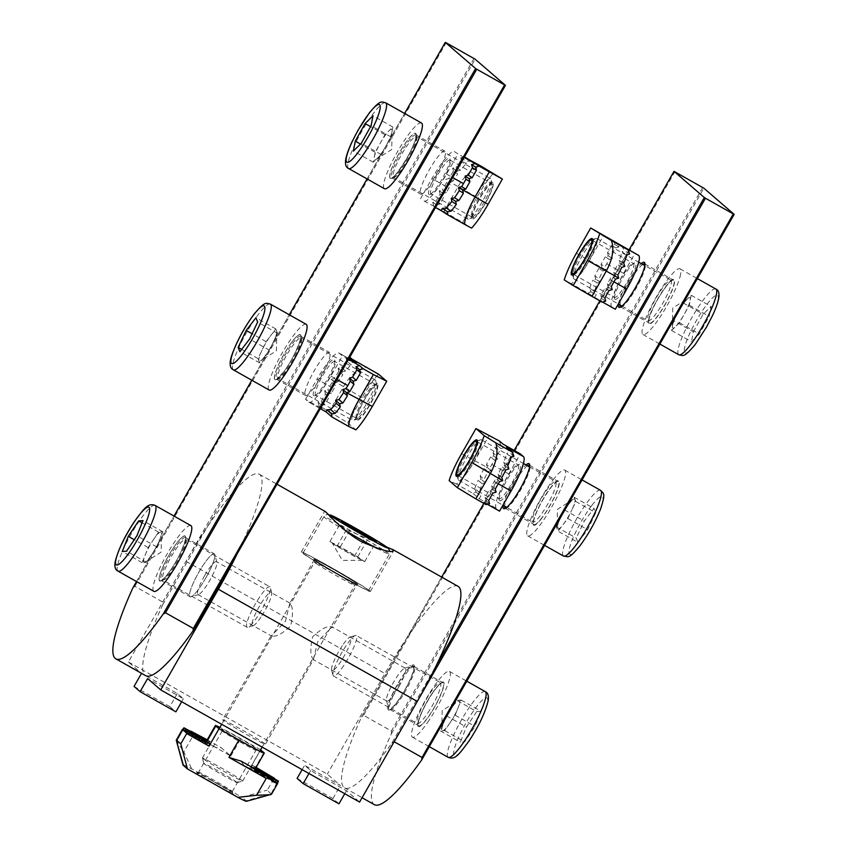 <?xml version="1.0" encoding="UTF-8"?>
<svg xmlns="http://www.w3.org/2000/svg" width="847" height="847" viewBox="0 0 847 847"><rect width="100%" height="100%" fill="white"/><g stroke="black" fill="none" stroke-linecap="round" stroke-linejoin="round"><path stroke-width="0.64" stroke-dasharray="4.24 3.18" d="M324.803 511.186L329.928 517.094L345.608 529.248L386.624 546.961M369.853 590.952A39.756 1.419 29.8 0 0 333.379 568.718A39.756 1.419 29.8 0 0 301.31 551.979A39.756 1.419 29.8 0 0 301.744 552.53A39.756 1.419 29.8 0 0 338.228 574.753A39.756 1.419 29.8 0 0 370.298 591.492A39.756 1.419 29.8 0 0 369.853 590.952M205.641 578.257A24.669 4.447 119.4 0 1 191.009 596.807A24.669 4.447 119.4 0 1 198.78 572.328A24.669 4.447 119.4 0 1 214.831 554.573A24.669 4.447 119.4 0 1 205.641 578.257M204.561 575.833A18.856 3.399 -60.6 0 0 197.912 594.52A18.856 3.399 -60.6 0 0 198.621 594.552A18.856 3.399 -60.6 0 0 209.812 580.364A18.856 3.399 -60.6 0 0 216.832 562.249A18.856 3.399 -60.6 0 0 216.451 561.667A18.856 3.399 -60.6 0 0 204.561 575.833M397.645 684.492A24.669 4.447 -60.6 0 0 388.455 708.177A24.669 4.447 -60.6 0 0 404.517 690.421A24.669 4.447 -60.6 0 0 412.277 665.943A24.669 4.447 -60.6 0 0 397.645 684.492M398.736 686.928A18.856 3.399 119.4 0 1 386.846 701.083A18.856 3.399 119.4 0 1 386.454 700.501A18.856 3.399 119.4 0 1 393.484 682.386A18.856 3.399 119.4 0 1 404.675 668.198A18.856 3.399 119.4 0 1 405.374 668.23A18.856 3.399 119.4 0 1 398.736 686.928M197.912 594.52L271.262 635.896L285.407 621.433L289.886 603.106C293.03 606.674 293.284 614.297 290.659 625.965C281.945 634.117 275.444 637.399 271.146 635.811L222.602 719.77A24.669 0.879 -150.2 0 1 242.496 730.156A24.669 0.879 -150.2 0 1 265.132 743.952A24.669 0.879 -150.2 0 1 265.407 744.291A24.669 0.879 -150.2 0 1 245.503 733.904A24.669 0.879 -150.2 0 1 222.867 720.109A24.669 0.879 -150.2 0 1 222.602 719.77M313.411 659.654L317.89 641.327L332.14 626.939C327.863 625.351 321.362 628.633 312.638 636.785C310.002 648.463 310.267 656.076 313.411 659.654L265.407 744.291M357.201 583.996A24.669 0.879 -150.2 0 1 337.307 573.61A24.669 0.879 -150.2 0 1 314.671 559.825A24.669 0.879 -150.2 0 1 314.396 559.486A24.669 0.879 -150.2 0 1 334.3 569.862A24.669 0.879 -150.2 0 1 356.926 583.657A24.669 0.879 -150.2 0 1 357.201 583.996L332.151 627.743L332.035 626.865L405.374 668.23M314.396 559.486L289.886 603.106M237.287 553.61A116.071 20.942 -60.6 0 0 259.235 474.193A116.071 20.942 -60.6 0 0 186.054 561.339L128.405 661.994L141.534 673.333L177.33 693.524L183.397 698.754L147.6 678.563M128.405 661.994L327.281 774.158L340.409 785.497L304.613 765.307L310.669 770.537L346.465 790.727L359.594 802.067M458.1 586.368A116.071 20.942 -60.6 0 0 384.919 673.503L327.281 774.158M344.761 793.703L346.465 790.727M297.117 778.393L332.913 798.583L338.969 803.814M332.913 798.583L340.409 785.497M302.125 769.648L304.613 765.307M308.964 773.512L310.669 770.537M134.038 686.419L169.834 706.61L177.33 693.524M181.692 701.729L183.397 698.754M169.834 706.61L175.901 711.84M390.139 178.251A25.823 4.659 119.4 0 1 399.361 152.746A25.823 4.659 119.4 0 1 415.782 133.455A25.823 4.659 119.4 0 1 416.173 134.154A25.823 4.659 119.4 0 1 407.015 158.145A25.823 4.659 119.4 0 1 391.229 178.378A25.823 4.659 119.4 0 1 390.139 178.251M416.205 135.022A24.669 4.447 -60.6 0 0 416.068 134.927A24.669 4.447 -60.6 0 0 400.303 153.836A24.669 4.447 -60.6 0 0 391.706 177.796A24.669 4.447 -60.6 0 0 391.843 177.891A24.669 4.447 -60.6 0 0 392.754 177.934A24.669 4.447 -60.6 0 0 407.831 158.601A24.669 4.447 -60.6 0 0 416.576 135.7A24.669 4.447 -60.6 0 0 416.205 135.022M274.841 379.551A25.823 4.659 119.4 0 1 284.073 354.057A25.823 4.659 119.4 0 1 300.494 334.766A25.823 4.659 119.4 0 1 300.886 335.465A25.823 4.659 119.4 0 1 291.728 359.446A25.823 4.659 119.4 0 1 275.942 379.689A25.823 4.659 119.4 0 1 274.841 379.551M300.918 336.333A24.669 4.447 -60.6 0 0 300.78 336.238A24.669 4.447 -60.6 0 0 285.005 355.147A24.669 4.447 -60.6 0 0 276.418 379.107A24.669 4.447 -60.6 0 0 276.546 379.202A24.669 4.447 -60.6 0 0 277.467 379.244A24.669 4.447 -60.6 0 0 292.543 359.911A24.669 4.447 -60.6 0 0 301.288 337A24.669 4.447 -60.6 0 0 300.918 336.333M159.554 580.862A25.823 4.659 119.4 0 1 168.786 555.367A25.823 4.659 119.4 0 1 185.207 536.077A25.823 4.659 119.4 0 1 185.599 536.776A25.823 4.659 119.4 0 1 176.441 560.756A25.823 4.659 119.4 0 1 160.655 581A25.823 4.659 119.4 0 1 159.554 580.862M185.62 537.644A24.669 4.447 -60.6 0 0 185.493 537.549A24.669 4.447 -60.6 0 0 169.718 556.447A24.669 4.447 -60.6 0 0 161.121 580.417A24.669 4.447 -60.6 0 0 161.258 580.513A24.669 4.447 -60.6 0 0 162.179 580.544A24.669 4.447 -60.6 0 0 177.256 561.212A24.669 4.447 -60.6 0 0 186.001 538.311A24.669 4.447 -60.6 0 0 185.62 537.644M214.46 553.906A24.669 4.447 -60.6 0 0 214.323 553.811A24.669 4.447 -60.6 0 0 198.558 572.72A24.669 4.447 -60.6 0 0 189.961 596.68A24.669 4.447 -60.6 0 0 190.099 596.775A24.669 4.447 -60.6 0 0 205.863 577.866A24.669 4.447 -60.6 0 0 214.46 553.906M329.748 352.596A24.669 4.447 -60.6 0 0 329.621 352.5A24.669 4.447 -60.6 0 0 313.845 371.41A24.669 4.447 -60.6 0 0 305.248 395.369A24.669 4.447 -60.6 0 0 305.386 395.464A24.669 4.447 -60.6 0 0 321.161 376.566A24.669 4.447 -60.6 0 0 329.748 352.596M445.046 151.285A24.669 4.447 -60.6 0 0 444.908 151.19A24.669 4.447 -60.6 0 0 429.133 170.099A24.669 4.447 -60.6 0 0 420.546 194.069A24.669 4.447 -60.6 0 0 420.673 194.154A24.669 4.447 -60.6 0 0 436.449 175.255A24.669 4.447 -60.6 0 0 445.046 151.285M132.884 587.892L134.864 586.315L162.709 602.026L162.719 604.716A122.54 22.117 -60.6 0 0 145.663 675.652M313.591 395.75A20.889 3.769 119.4 0 1 321.055 375.115A20.889 3.769 119.4 0 1 334.343 359.509A20.889 3.769 119.4 0 1 334.66 360.081A20.889 3.769 119.4 0 1 327.249 379.477A20.889 3.769 119.4 0 1 314.481 395.856A20.889 3.769 119.4 0 1 313.591 395.75M334.861 361.468A19.439 3.504 -60.6 0 0 334.756 361.394A19.439 3.504 -60.6 0 0 322.326 376.301A19.439 3.504 -60.6 0 0 315.55 395.189A19.439 3.504 -60.6 0 0 315.656 395.263A19.439 3.504 -60.6 0 0 316.376 395.295A19.439 3.504 -60.6 0 0 328.265 380.059A19.439 3.504 -60.6 0 0 335.158 361.997A19.439 3.504 -60.6 0 0 334.861 361.468M377.593 383.913A20.889 3.769 -60.6 0 0 376.703 383.797A20.889 3.769 -60.6 0 0 363.935 400.176A20.889 3.769 -60.6 0 0 356.523 419.572A20.889 3.769 -60.6 0 0 356.841 420.144A20.889 3.769 -60.6 0 0 370.128 404.538A20.889 3.769 -60.6 0 0 377.593 383.913M356.322 418.185A19.439 3.504 119.4 0 1 356.026 417.656A19.439 3.504 119.4 0 1 362.918 399.604A19.439 3.504 119.4 0 1 374.808 384.358A19.439 3.504 119.4 0 1 375.528 384.39A19.439 3.504 119.4 0 1 375.634 384.464A19.439 3.504 119.4 0 1 368.858 403.352A19.439 3.504 119.4 0 1 356.428 418.259A19.439 3.504 119.4 0 1 356.322 418.185M332.045 382.548L327.789 389.969L331.421 393.114L333.951 388.709A34.822 6.278 119.4 0 1 335.698 385.713L332.045 382.548L331.209 379.414L334.353 378.535L338.112 381.775A34.822 6.278 119.4 0 1 342.823 374.755L338.853 371.325A32.885 5.929 -60.6 0 0 334.353 378.535M325.989 411.843L308.742 402.092L305.513 399.308L322.665 408.974L319.033 405.84L329.218 411.589L343.638 386.423C350.446 375.094 358.217 368.614 366.931 366.995M319.033 405.84L318.091 402.314L321.235 401.425L324.867 404.559L329.123 397.137L325.481 394.003L321.235 401.425M325.481 394.003L324.645 390.859L327.789 389.969M329.218 411.589L347.715 422.791L362.124 397.635A36.559 6.596 119.4 0 1 378.535 374.183M347.715 422.791L355.899 429.863M308.742 402.092A34.822 6.278 -60.6 0 0 308.933 402.23A34.822 6.278 -60.6 0 0 330.891 376.089L342.41 355.952L339.181 353.167A34.822 6.278 -60.6 0 0 339.001 353.03A34.822 6.278 -60.6 0 0 317.043 379.17L333.951 388.709M348.519 359.393L342.41 355.952M305.513 399.308L317.043 379.17M331.421 393.114L328.287 394.003L329.123 397.137M324.867 404.559L321.722 405.448L322.665 408.974M356.333 362.834L350.965 362.251L351.156 364.824L346.614 360.907L346.169 358.112L350.277 357.603M338.853 371.325L338.144 368.297L341.447 367.545L345.555 371.092A34.822 6.278 119.4 0 1 351.156 364.824M345.555 371.092L342.188 371.78L342.823 374.755M338.112 381.775L334.904 382.611L335.698 385.713M346.614 360.907A32.885 5.929 -60.6 0 0 341.447 367.545M338.144 368.297L342.188 371.78M346.169 358.112L350.965 362.251M362.124 397.635L331.209 379.414L334.904 382.611M324.645 390.859L328.287 394.003M318.091 402.314L321.722 405.448M260.94 617.092A19.206 3.462 119.4 0 1 253.147 625.7A19.206 3.462 119.4 0 1 253.613 618.077A19.206 3.462 119.4 0 1 262.803 600.798A19.206 3.462 119.4 0 1 271.696 592.815A19.206 3.462 119.4 0 1 260.94 617.092M259.574 597.167A23.218 4.193 -60.6 0 0 247.038 627.225A23.218 4.193 -60.6 0 0 247.896 627.256A23.218 4.193 -60.6 0 0 257.308 616.849A23.218 4.193 -60.6 0 0 270.32 587.511A23.218 4.193 -60.6 0 0 269.844 586.791A23.218 4.193 -60.6 0 0 259.574 597.167M153.349 539.846A17.469 3.155 119.4 0 1 160.686 531.958A17.469 3.155 119.4 0 1 161.502 533.314A17.469 3.155 119.4 0 1 159.839 539.37A17.469 3.155 119.4 0 1 151.645 554.658A17.469 3.155 119.4 0 1 145.229 562.164A17.469 3.155 119.4 0 1 144.297 562.546L146.467 562.387L156.822 546.929L162.846 531.8L158.527 532.117L148.161 547.564L142.137 562.704L144.297 562.546A17.469 3.155 119.4 0 1 145.155 555.134A17.469 3.155 119.4 0 1 153.349 539.846M190.914 525.616A37.723 6.808 -60.6 0 0 174.217 542.472A37.723 6.808 -60.6 0 0 153.847 591.322M162.846 531.8L142.963 520.587M156.822 546.929L136.939 535.717M146.467 562.387L126.574 551.164M142.137 562.704L122.254 551.482M148.161 547.564L134.25 539.719M158.527 532.117L142.063 522.832M242.729 741.845A20.889 0.752 -150.2 0 1 221.692 728.971A20.889 0.752 -150.2 0 1 236.916 736.816A20.889 0.752 -150.2 0 1 257.922 749.722A20.889 0.752 -150.2 0 1 242.729 741.845M236.398 738.245A19.439 0.699 29.8 0 0 222.232 730.929A19.439 0.699 29.8 0 0 222.232 730.95A19.439 0.699 29.8 0 0 241.808 742.925A19.439 0.699 29.8 0 0 255.953 750.262A19.439 0.699 29.8 0 0 255.974 750.251A19.439 0.699 29.8 0 0 236.398 738.245M211.835 780.606A20.889 0.752 29.8 0 0 196.642 772.718A20.889 0.752 29.8 0 0 217.658 785.624A20.889 0.752 29.8 0 0 232.872 793.47A20.889 0.752 29.8 0 0 211.835 780.606M218.177 784.195A19.439 0.699 -150.2 0 1 198.6 772.189A19.439 0.699 -150.2 0 1 198.621 772.178A19.439 0.699 -150.2 0 1 212.756 779.515A19.439 0.699 -150.2 0 1 232.343 791.49A19.439 0.699 -150.2 0 1 232.332 791.511A19.439 0.699 -150.2 0 1 218.177 784.195M271.453 794.285L267.165 790.156L274.735 777.895M274.566 778.351L273.899 780.182L251.527 767.562L273.899 780.182M275.095 781.209L276.567 779.484M276.408 779.939L275.741 781.77L254.068 769.764A34.822 1.249 -150.2 0 1 254.407 770.092L275.741 781.77M276.927 782.797L271.199 793.65L246.064 800.775L242.03 797.292L267.165 790.156M183.016 765A36.559 1.302 -150.2 0 1 191.655 768.875L242.03 797.292M246.424 801.315A36.559 1.302 29.8 0 0 246.064 800.775M253.369 769.15L254.195 766.863L252.724 768.589M251.527 767.562L252.353 765.275L250.701 767.223L260.643 749.86M260.569 749.817L240.749 738.648A34.822 1.249 29.8 0 0 219.913 727.382M184.307 731.109L205.969 743.115A34.822 1.249 -150.2 0 1 205.641 742.777L184.508 730.866M206.679 743.73L208.15 741.993M207.991 742.448L207.324 744.28L186.351 732.454M186.139 732.697L207.324 744.28M208.521 745.318L209.992 743.581M250.701 767.223L273.073 779.843M193.518 734.974L230.808 756.011L221.131 747.657L216.334 747.71L188.426 731.977L191.644 731.035L193.518 734.974L183.863 751.829L191.655 768.875M209.251 744.079L209.315 741.548L207.293 743.168L182.867 729.383L184.477 727.531L183.968 729.818L209.251 744.079A34.822 1.249 -150.2 0 1 216.334 747.71M182.539 729.563L205.662 742.607A34.822 1.249 -150.2 0 1 207.293 743.168M205.662 742.607L206.732 740.638L205.641 742.777M277.287 783.2L254.375 770.272A34.822 1.249 -150.2 0 1 252.745 769.711L277.181 783.496M254.375 770.272L255.614 768.208L254.407 770.092M241.215 761.188L243.714 765.159L271.622 780.902M271.516 780.489L250.797 768.801A34.822 1.249 -150.2 0 1 243.714 765.159M250.797 768.801L253.031 767.308L252.745 769.711M176.737 740.363C175.414 739.251 177.796 743.073 183.863 751.829M188.426 731.977A32.885 1.175 29.8 0 0 183.968 729.818M252.353 765.275L256.101 767.382M254.195 766.863L255.858 767.795M206.964 740.225L209.315 741.548M207.208 739.802L221.131 747.657M235.784 781.463A19.206 0.688 -150.2 0 1 237.149 782.607A19.206 0.688 -150.2 0 1 223.47 775.513A19.206 0.688 -150.2 0 1 205.239 764.629A19.206 0.688 -150.2 0 1 203.841 763.528A19.206 0.688 -150.2 0 1 216.97 770.251A19.206 0.688 -150.2 0 1 235.784 781.463M204.042 759.399A23.218 0.826 29.8 0 0 226.075 772.559A23.218 0.826 29.8 0 0 242.613 781.125A23.218 0.826 29.8 0 0 242.644 781.103A23.218 0.826 29.8 0 0 240.961 779.738A23.218 0.826 29.8 0 0 218.579 766.387A23.218 0.826 29.8 0 0 202.359 758.033A23.218 0.826 29.8 0 0 202.359 758.065A23.218 0.826 29.8 0 0 204.042 759.399M333.443 543.954A17.469 0.625 -150.2 0 1 332.183 542.98A17.469 0.625 -150.2 0 1 335.116 544.197A17.469 0.625 -150.2 0 1 349.006 551.852A17.469 0.625 -150.2 0 1 361.214 559.264A17.469 0.625 -150.2 0 1 362.442 560.301A17.469 0.625 -150.2 0 1 359.541 559.02L364.729 561.646L357.709 556.871L329.928 541.572L336.947 546.347L359.541 559.02A17.469 0.625 -150.2 0 1 345.65 551.365A17.469 0.625 -150.2 0 1 333.443 543.954M305.809 555.219A37.723 1.345 29.8 0 0 342.177 576.913A37.723 1.345 29.8 0 0 368.53 590.486A37.723 1.345 29.8 0 0 365.788 588.263A37.723 1.345 29.8 0 0 329.419 566.569A37.723 1.345 29.8 0 0 303.067 552.996A37.723 1.345 29.8 0 0 305.809 555.219M340.303 546.834L351.219 527.787M357.709 556.871L368.699 537.686M364.729 561.646L376.259 541.519M354.353 556.384L365.883 536.257M336.947 546.347L348.477 526.209M329.928 541.572L341.457 521.434M370.7 390.308A19.206 3.462 119.4 0 1 377.053 385.893A19.206 3.462 119.4 0 1 363.734 413.738A19.206 3.462 119.4 0 1 358.493 418.789A19.206 3.462 119.4 0 1 359.763 409.217A19.206 3.462 119.4 0 1 370.7 390.308M359.573 414.247A23.218 4.193 -60.6 0 0 375.666 380.589A23.218 4.193 -60.6 0 0 375.189 379.869A23.218 4.193 -60.6 0 0 368 385.936A23.218 4.193 -60.6 0 0 355.528 407.047A23.218 4.193 -60.6 0 0 352.384 420.313A23.218 4.193 -60.6 0 0 353.241 420.345A23.218 4.193 -60.6 0 0 359.573 414.247M264.613 356.598A17.469 3.155 119.4 0 1 260.516 360.864A17.469 3.155 119.4 0 1 258.896 360.769A17.469 3.155 119.4 0 1 262.062 350.118A17.469 3.155 119.4 0 1 270.955 335.285A17.469 3.155 119.4 0 1 276.673 331.113L275.826 328.954L266.085 341.627L258.049 358.609L259.743 362.929L269.484 350.256L277.52 333.273L276.673 331.113A17.469 3.155 119.4 0 1 276.789 332.013A17.469 3.155 119.4 0 1 273.507 341.765A17.469 3.155 119.4 0 1 264.613 356.598M306.201 324.306A37.723 6.808 -60.6 0 0 294.512 334.152A37.723 6.808 -60.6 0 0 274.259 368.466A37.723 6.808 -60.6 0 0 269.134 390.012M258.049 358.609L241.66 349.366M266.085 341.627L252.11 333.739M275.826 328.954L255.932 317.741M277.52 333.273L257.636 322.051M269.484 350.256L249.6 339.044M259.743 362.929L239.86 351.717M428.963 194.503A20.889 3.769 119.4 0 1 436.067 174.291A20.889 3.769 119.4 0 1 449.545 158.145A20.889 3.769 119.4 0 1 449.948 158.77A20.889 3.769 119.4 0 1 442.536 178.177A20.889 3.769 119.4 0 1 429.768 194.545A20.889 3.769 119.4 0 1 428.963 194.503M450.075 160.104A19.439 3.504 -60.6 0 0 450.053 160.094A19.439 3.504 -60.6 0 0 437.486 175.213A19.439 3.504 -60.6 0 0 430.922 193.942A19.439 3.504 -60.6 0 0 430.943 193.952A19.439 3.504 -60.6 0 0 431.674 193.984A19.439 3.504 -60.6 0 0 443.553 178.749A19.439 3.504 -60.6 0 0 450.445 160.697A19.439 3.504 -60.6 0 0 450.075 160.104L490.815 183.079A19.439 3.504 119.4 0 1 490.847 183.1A19.439 3.504 119.4 0 1 484.272 201.819A19.439 3.504 119.4 0 1 471.715 216.948A19.439 3.504 119.4 0 1 471.684 216.938A19.439 3.504 119.4 0 1 471.313 216.345A19.439 3.504 119.4 0 1 478.206 198.293A19.439 3.504 119.4 0 1 490.095 183.058A19.439 3.504 119.4 0 1 490.815 183.079M492.806 182.539A20.889 3.769 -60.6 0 0 492.001 182.486A20.889 3.769 -60.6 0 0 479.222 198.865A20.889 3.769 -60.6 0 0 471.821 218.272A20.889 3.769 -60.6 0 0 472.213 218.897A20.889 3.769 -60.6 0 0 485.691 202.751A20.889 3.769 -60.6 0 0 492.806 182.539M446.613 182.518L442.399 189.972L446.38 192.502L448.878 188.087A34.822 6.278 119.4 0 1 450.625 185.07L446.613 182.518L445.766 179.373L448.921 178.484L453.029 181.11A34.822 6.278 119.4 0 1 457.751 173.984L453.399 171.21A32.885 5.929 -60.6 0 0 448.921 178.484M424.072 201.004A34.822 6.278 -60.6 0 0 424.125 201.035L443.902 211.634L458.195 186.393C464.971 175.001 472.774 168.362 481.615 166.478M433.706 205.885L432.753 202.348L435.887 201.459L439.868 203.989L444.093 196.546L440.112 194.005L435.887 201.459M440.112 194.005L439.265 190.861L442.399 189.972M443.902 211.634L462.642 222.412L476.935 197.16A36.559 6.596 119.4 0 1 493.42 173.307M462.642 222.412L471.599 228.129M424.125 201.035A34.822 6.278 -60.6 0 0 446.538 174.09L457.973 153.889L454.437 151.634A34.822 6.278 -60.6 0 0 454.384 151.602A34.822 6.278 -60.6 0 0 431.97 178.548L448.878 188.087M464.198 157.404L457.973 153.889M420.536 198.749L431.97 178.548M446.38 192.502L443.246 193.402L444.093 196.546M439.868 203.989L436.734 204.889L437.687 208.426M471.588 161.311L466.051 161.036L466.189 163.725L461.223 160.559L460.81 157.69L464.961 157.087M453.399 171.21L452.7 168.161L456.004 167.367L460.503 170.236A34.822 6.278 119.4 0 1 466.189 163.725M460.503 170.236L457.115 170.978L457.751 173.984M453.029 181.11L449.821 181.967L450.625 185.07M461.223 160.559A32.885 5.929 -60.6 0 0 456.004 167.367M452.7 168.161L457.115 170.978M460.81 157.69L466.051 161.036M476.935 197.16L449.821 181.967M439.265 190.861L443.246 193.402M432.753 202.348L436.734 204.889M492.245 186.785A19.206 3.462 119.4 0 1 484.039 204.974A19.206 3.462 119.4 0 1 473.791 217.478A19.206 3.462 119.4 0 1 472.764 214.651A19.206 3.462 119.4 0 1 482.801 193.55A19.206 3.462 119.4 0 1 492.34 184.582A19.206 3.462 119.4 0 1 492.245 186.785M467.3 215.625A23.218 4.193 -60.6 0 0 467.671 219.002A23.218 4.193 -60.6 0 0 468.539 219.034A23.218 4.193 -60.6 0 0 480.927 203.915A23.218 4.193 -60.6 0 0 490.847 181.946A23.218 4.193 -60.6 0 0 490.953 179.289A23.218 4.193 -60.6 0 0 490.477 178.558A23.218 4.193 -60.6 0 0 478.322 191.856A23.218 4.193 -60.6 0 0 467.3 215.625M374.215 157.309A17.469 3.155 119.4 0 1 380.07 143.556A17.469 3.155 119.4 0 1 388.921 130.883A17.469 3.155 119.4 0 1 392.087 130.703A17.469 3.155 119.4 0 1 391.928 131.963A17.469 3.155 119.4 0 1 386.084 145.716L390.986 136.907L392.881 127.018L384.972 134.747L375.157 152.365L373.262 162.253L381.182 154.525L386.084 145.716A17.469 3.155 119.4 0 1 377.222 158.389A17.469 3.155 119.4 0 1 375.814 159.554A17.469 3.155 119.4 0 1 374.215 157.309M421.488 122.995A37.723 6.808 -60.6 0 0 401.732 144.593A37.723 6.808 -60.6 0 0 383.829 183.217A37.723 6.808 -60.6 0 0 384.432 188.712M384.972 134.747L370.573 126.627M392.881 127.018L372.998 115.806M390.986 136.907L371.102 125.695M381.182 154.525L361.288 143.302M373.262 162.253L353.379 151.031M375.157 152.365L360.494 144.085M474.299 445.893A23.218 4.193 119.4 0 1 480.63 439.794A23.218 4.193 119.4 0 1 481.488 439.826A23.218 4.193 119.4 0 1 478.343 453.092A23.218 4.193 119.4 0 1 465.871 474.204A23.218 4.193 119.4 0 1 458.682 480.27A23.218 4.193 119.4 0 1 458.206 479.54A23.218 4.193 119.4 0 1 474.299 445.893M569.258 503.542A17.469 3.155 -60.6 0 0 560.375 518.375A17.469 3.155 -60.6 0 0 557.082 528.126A17.469 3.155 -60.6 0 0 557.199 529.026A17.469 3.155 -60.6 0 0 562.916 524.844A17.469 3.155 -60.6 0 0 571.81 510.021L567.786 518.512L558.046 531.185L556.352 526.866L564.388 509.873L574.128 497.21L575.822 501.519L571.81 510.021A17.469 3.155 -60.6 0 0 574.975 499.37A17.469 3.155 -60.6 0 0 573.355 499.275A17.469 3.155 -60.6 0 0 569.258 503.542M553.049 479.974A37.723 6.808 119.4 0 1 564.737 470.117A37.723 6.808 119.4 0 1 559.613 491.673A37.723 6.808 119.4 0 1 539.359 525.987A37.723 6.808 119.4 0 1 527.67 535.833A37.723 6.808 119.4 0 1 532.795 514.277A37.723 6.808 119.4 0 1 553.049 479.974M577.94 542.398L576.235 538.078L584.282 521.096L594.012 508.422L595.716 512.742L587.67 529.724L577.94 542.398L558.046 531.185M556.352 526.866L576.235 538.078M567.786 518.512L587.67 529.724M575.822 501.519L595.716 512.742M574.128 497.21L594.012 508.422M564.388 509.873L584.282 521.096M342.357 645.668A19.206 3.462 -60.6 0 0 331.59 669.945A19.206 3.462 -60.6 0 0 340.483 661.952A19.206 3.462 -60.6 0 0 349.673 644.673A19.206 3.462 -60.6 0 0 350.139 637.05A19.206 3.462 -60.6 0 0 342.357 645.668M343.723 665.594A23.218 4.193 119.4 0 1 333.453 675.97A23.218 4.193 119.4 0 1 332.977 675.25A23.218 4.193 119.4 0 1 345.989 645.901A23.218 4.193 119.4 0 1 355.391 635.494A23.218 4.193 119.4 0 1 356.259 635.525A23.218 4.193 119.4 0 1 343.723 665.594M449.948 722.914A17.469 3.155 -60.6 0 0 458.142 707.616A17.469 3.155 -60.6 0 0 458.989 700.215A17.469 3.155 -60.6 0 0 458.058 700.585A17.469 3.155 -60.6 0 0 451.652 708.092A17.469 3.155 -60.6 0 0 443.457 723.391L446.475 715.821L456.829 700.374L461.16 700.056L455.125 715.186L444.77 730.633L440.44 730.95L443.457 723.391A17.469 3.155 -60.6 0 0 441.785 729.436A17.469 3.155 -60.6 0 0 442.6 730.792A17.469 3.155 -60.6 0 0 449.948 722.914M429.069 720.278A37.723 6.808 119.4 0 1 412.383 737.144A37.723 6.808 119.4 0 1 432.753 688.293A37.723 6.808 119.4 0 1 449.439 671.427A37.723 6.808 119.4 0 1 429.069 720.278M476.713 711.586L481.043 711.268L475.008 726.398L464.654 741.856L460.323 742.173L466.358 727.033L476.713 711.586L456.829 700.374M461.16 700.056L481.043 711.268M446.475 715.821L466.358 727.033M440.44 730.95L460.323 742.173M444.77 730.633L464.654 741.856M455.125 715.186L475.008 726.398M499.529 500.63A20.889 3.769 -60.6 0 0 512.816 485.024A20.889 3.769 -60.6 0 0 520.28 464.389A20.889 3.769 -60.6 0 0 519.391 464.283A20.889 3.769 -60.6 0 0 506.622 480.651A20.889 3.769 -60.6 0 0 499.211 500.058A20.889 3.769 -60.6 0 0 499.529 500.63M518.322 464.95A19.439 3.504 119.4 0 1 511.546 483.838A19.439 3.504 119.4 0 1 499.116 498.735A19.439 3.504 119.4 0 1 499.01 498.661A19.439 3.504 119.4 0 1 498.714 498.131A19.439 3.504 119.4 0 1 505.606 480.08A19.439 3.504 119.4 0 1 517.496 464.844A19.439 3.504 119.4 0 1 518.216 464.876A19.439 3.504 119.4 0 1 518.322 464.95M458.238 475.675A19.439 3.504 -60.6 0 0 458.343 475.749A19.439 3.504 -60.6 0 0 459.063 475.77A19.439 3.504 -60.6 0 0 470.953 460.535A19.439 3.504 -60.6 0 0 477.846 442.483A19.439 3.504 -60.6 0 0 477.549 441.954A19.439 3.504 -60.6 0 0 477.443 441.88A19.439 3.504 -60.6 0 0 465.014 456.777A19.439 3.504 -60.6 0 0 458.238 475.675M499.486 441.043L500.429 444.569L497.295 445.458L500.926 448.603L496.67 456.025L493.039 452.88L497.295 445.458M493.039 452.88L493.875 456.014L490.731 456.904L494.373 460.048L491.842 464.452A34.822 6.278 -60.6 0 0 490.138 467.491L486.485 464.336L490.731 456.904M486.485 464.336L487.321 467.47L484.188 468.37L487.946 471.61A34.822 6.278 -60.6 0 0 484.156 479.434L480.185 476.003A32.885 5.929 119.4 0 1 484.188 468.37M473.092 493.462L479.148 498.692L480.842 496.098L479.36 492.403L474.828 488.497L476.056 491.959L473.092 493.462L456.438 484.071C462.091 479.868 468.243 471.991 474.892 460.45L489.301 435.294M487.3 504.261L482.388 501.488L486.019 504.621M456.438 484.071L449.143 480.598M479.148 498.692L496.3 508.369L499.539 511.154M496.3 508.369A34.822 6.278 119.4 0 1 508.751 473.981L520.28 453.854M494.373 460.048L497.507 459.159L496.67 456.025M500.926 448.603L504.071 447.703L503.129 444.177M495.273 489.037L491.641 485.903L494.161 481.498A34.822 6.278 -60.6 0 0 495.866 478.449L499.529 481.615M491.641 485.903L492.478 489.037L489.333 489.926L492.965 493.06M488.719 500.482L485.087 497.348L489.333 489.926M485.087 497.348L485.913 500.482L482.388 501.488M506.358 446.972L509.142 452.086L506.644 453.537L511.175 457.454M507.851 465.67L503.743 462.123A34.822 6.278 -60.6 0 0 506.644 453.537M503.743 462.123L504.801 465.458L501.858 466.517L505.828 469.947M501.816 477.581L498.068 474.331A34.822 6.278 -60.6 0 0 501.858 466.517M498.068 474.331L498.968 477.528L495.866 478.449M487.946 471.61L491.016 470.667L490.138 467.491M480.185 476.003L481.149 479.243L478.163 480.27L482.271 483.828A34.822 6.278 -60.6 0 0 479.36 492.403M482.271 483.828L485.183 482.737L484.156 479.434M474.828 488.497A32.885 5.929 119.4 0 1 478.163 480.27M504.071 447.703L500.429 444.569M497.507 459.159L493.875 456.014M508.835 468.942L504.801 465.458M513.928 456.226L509.142 452.086M502.673 480.725L498.968 477.528M496.109 492.171L492.478 489.037M489.555 503.626L485.913 500.482M476.056 491.959L480.842 496.098M491.016 470.667L487.321 467.47L461.562 453.717M485.183 482.737L481.149 479.243M597.146 241.903A23.218 4.193 119.4 0 1 586.135 265.662A23.218 4.193 119.4 0 1 573.97 278.959A23.218 4.193 119.4 0 1 573.493 278.24A23.218 4.193 119.4 0 1 573.599 275.582A23.218 4.193 119.4 0 1 583.519 253.602A23.218 4.193 119.4 0 1 595.917 238.483A23.218 4.193 119.4 0 1 596.786 238.515A23.218 4.193 119.4 0 1 597.146 241.903M690.241 300.219A17.469 3.155 -60.6 0 0 688.643 297.964A17.469 3.155 -60.6 0 0 687.235 299.139A17.469 3.155 -60.6 0 0 678.373 311.802A17.469 3.155 -60.6 0 0 672.518 325.555A17.469 3.155 -60.6 0 0 672.37 326.826A17.469 3.155 -60.6 0 0 675.525 326.635L671.576 330.499L673.471 320.611L683.275 303.004L691.184 295.275L689.289 305.164L679.485 322.771L675.525 326.635A17.469 3.155 -60.6 0 0 684.387 313.962A17.469 3.155 -60.6 0 0 690.241 300.219M680.628 274.312A37.723 6.808 119.4 0 1 662.725 312.924A37.723 6.808 119.4 0 1 642.958 334.523A37.723 6.808 119.4 0 1 642.365 329.028A37.723 6.808 119.4 0 1 660.268 290.415A37.723 6.808 119.4 0 1 680.025 268.817A37.723 6.808 119.4 0 1 680.628 274.312M693.354 331.833L703.158 314.216L711.078 306.487L709.183 316.376L699.368 333.993L691.459 341.722L693.354 331.833L673.471 320.611M683.275 303.004L703.158 314.216M671.576 330.499L691.459 341.722M679.485 322.771L699.368 333.993M689.289 305.164L709.183 316.376M691.184 295.275L711.078 306.487M614.901 299.372A20.889 3.769 -60.6 0 0 628.379 283.226A20.889 3.769 -60.6 0 0 635.494 263.025A20.889 3.769 -60.6 0 0 634.689 262.972A20.889 3.769 -60.6 0 0 621.91 279.351A20.889 3.769 -60.6 0 0 614.509 298.747A20.889 3.769 -60.6 0 0 614.901 299.372M633.535 263.586A19.439 3.504 119.4 0 1 626.96 282.305A19.439 3.504 119.4 0 1 614.403 297.435A19.439 3.504 119.4 0 1 614.371 297.413A19.439 3.504 119.4 0 1 614.001 296.831A19.439 3.504 119.4 0 1 620.904 278.779A19.439 3.504 119.4 0 1 632.783 263.533A19.439 3.504 119.4 0 1 633.503 263.565A19.439 3.504 119.4 0 1 633.535 263.586M573.61 274.417A19.439 3.504 -60.6 0 0 573.631 274.439A19.439 3.504 -60.6 0 0 574.361 274.47A19.439 3.504 -60.6 0 0 586.24 259.224A19.439 3.504 -60.6 0 0 593.133 241.173A19.439 3.504 -60.6 0 0 592.762 240.59A19.439 3.504 -60.6 0 0 592.741 240.569A19.439 3.504 -60.6 0 0 580.174 255.699A19.439 3.504 -60.6 0 0 573.61 274.417L614.403 297.435M613.948 240.919L614.89 244.455L611.767 245.355L615.737 247.885L611.523 255.339L607.543 252.798L611.767 245.355M607.543 252.798L608.39 255.942L605.256 256.842L609.237 259.373L606.738 263.798A34.822 6.278 -60.6 0 0 605.044 266.847L601.042 264.285L605.256 256.842M601.042 264.285L601.878 267.43L598.765 268.34L602.873 270.955A34.822 6.278 -60.6 0 0 599.157 278.727L594.816 275.953A32.885 5.929 119.4 0 1 598.765 268.34M587.998 293.104L594.626 297.339L596.14 295.042L594.583 291.453L589.628 288.287L590.899 291.696L587.998 293.104L571.344 283.713C576.839 279.743 582.874 271.982 589.459 260.421L603.752 235.17M602.492 302.03L598.173 299.594L602.143 302.125M571.344 283.713L564.261 279.891M594.626 297.339L615.324 309.261M611.788 307.006A34.822 6.278 119.4 0 1 623.636 273.327L635.081 253.137M609.237 259.373L612.37 258.483L611.523 255.339M615.737 247.885L618.871 246.996L617.929 243.46M611.333 286.487L607.352 283.957L609.851 279.531A34.822 6.278 -60.6 0 0 611.545 276.482L615.547 279.044M607.352 283.957L608.199 287.091L605.065 287.991L609.046 290.532M604.822 297.975L600.851 295.444L605.065 287.991M600.851 295.444L601.688 298.578L598.173 299.594M621.465 245.715L624.43 250.532L622.005 251.877L626.96 255.042M623.752 263.131L619.252 260.273A34.822 6.278 -60.6 0 0 622.005 251.877M619.252 260.273L620.353 263.565L617.431 264.603L621.772 267.377M617.823 274.989L613.715 272.374A34.822 6.278 -60.6 0 0 617.431 264.603M613.715 272.374L614.626 275.561L611.545 276.482M602.873 270.955L605.933 270.013L605.044 266.847M594.816 275.953L595.801 279.182L592.836 280.198L597.336 283.057A34.822 6.278 -60.6 0 0 594.583 291.453M597.336 283.057L600.216 281.998L599.157 278.727M589.628 288.287A32.885 5.929 119.4 0 1 592.836 280.198M618.871 246.996L614.89 244.455M612.37 258.483L608.39 255.942M624.768 266.392L620.353 263.565M629.67 253.878L624.43 250.532M618.681 278.144L614.626 275.561M612.18 289.632L608.199 287.091M605.669 301.119L601.688 298.578M590.899 291.696L596.14 295.042M605.933 270.013L576.373 253.253M600.216 281.998L595.801 279.182M618.479 304.062A25.823 4.659 119.4 0 1 627.606 282.559A25.823 4.659 119.4 0 1 641.285 263.618M642.746 264.444A24.669 4.447 -60.6 0 0 628.781 283.216A24.669 4.447 -60.6 0 0 619.94 304.888M503.192 505.373A25.823 4.659 119.4 0 1 512.308 483.859A25.823 4.659 119.4 0 1 525.998 464.929M527.459 465.755A24.669 4.447 -60.6 0 0 513.494 484.526A24.669 4.447 -60.6 0 0 504.653 506.188M388.254 709.86A25.823 4.659 119.4 0 1 397.487 684.355A25.823 4.659 119.4 0 1 413.908 665.064A25.823 4.659 119.4 0 1 414.299 665.774A25.823 4.659 119.4 0 1 405.141 689.754A25.823 4.659 119.4 0 1 389.355 709.987A25.823 4.659 119.4 0 1 388.254 709.86M414.321 666.631A24.669 4.447 -60.6 0 0 414.194 666.536A24.669 4.447 -60.6 0 0 398.418 685.445A24.669 4.447 -60.6 0 0 389.821 709.415A24.669 4.447 -60.6 0 0 389.959 709.5A24.669 4.447 -60.6 0 0 390.88 709.542A24.669 4.447 -60.6 0 0 405.957 690.21A24.669 4.447 -60.6 0 0 414.702 667.309A24.669 4.447 -60.6 0 0 414.321 666.631M443.161 682.894A24.669 4.447 -60.6 0 0 443.023 682.798A24.669 4.447 -60.6 0 0 427.259 701.708A24.669 4.447 -60.6 0 0 418.662 725.678A24.669 4.447 -60.6 0 0 418.799 725.773A24.669 4.447 -60.6 0 0 434.564 706.864A24.669 4.447 -60.6 0 0 443.161 682.894M558.448 481.594A24.669 4.447 -60.6 0 0 558.321 481.498A24.669 4.447 -60.6 0 0 542.546 500.397A24.669 4.447 -60.6 0 0 533.949 524.367A24.669 4.447 -60.6 0 0 534.086 524.462A24.669 4.447 -60.6 0 0 549.862 505.553A24.669 4.447 -60.6 0 0 558.448 481.594M673.746 280.283A24.669 4.447 -60.6 0 0 673.609 280.188A24.669 4.447 -60.6 0 0 657.833 299.097A24.669 4.447 -60.6 0 0 649.247 323.056A24.669 4.447 -60.6 0 0 649.374 323.152A24.669 4.447 -60.6 0 0 665.149 304.242A24.669 4.447 -60.6 0 0 673.746 280.283M702.692 187.483L391.409 731.014L363.564 715.313L361.584 716.89L441.636 577.082L361.584 716.89A122.54 22.117 -60.6 0 0 344.528 787.826A122.54 22.117 -60.6 0 0 391.886 743.052L436.29 665.52M391.409 731.014L391.42 733.714A122.54 22.117 -60.6 0 0 374.363 804.65M394.183 741.76L391.886 743.052M620.787 306.985A24.669 4.447 -60.6 0 0 621.454 306.921A24.669 4.447 -60.6 0 0 636.531 287.588A24.669 4.447 -60.6 0 0 645.276 264.688A24.669 4.447 -60.6 0 0 644.98 264.095M505.5 508.285A24.669 4.447 -60.6 0 0 506.167 508.232A24.669 4.447 -60.6 0 0 521.244 488.899A24.669 4.447 -60.6 0 0 529.989 465.998A24.669 4.447 -60.6 0 0 529.693 465.395M186.054 561.339L384.919 673.503M367.079 178.918L404.58 113.456L367.1 178.929M251.792 380.229L289.293 314.766L251.813 380.239M136.505 581.54L173.995 516.067L136.515 581.55M162.719 604.716L475.146 59.195M193.412 630.189L193.021 630.877M473.992 58.496L162.709 602.026M134.864 586.315L446.147 42.784M330.891 376.089L336.99 379.53M339.001 353.03L348.953 358.641L339.181 353.167M118.051 571.132A37.723 6.808 119.4 0 1 138.421 522.281A37.723 6.808 119.4 0 1 155.117 505.426M171.136 569.3A25.537 4.606 -60.6 0 0 185.493 538.914A25.537 4.606 -60.6 0 0 173.624 547.638A25.537 4.606 -60.6 0 0 159.268 578.025A25.537 4.606 -60.6 0 0 171.136 569.3M175.498 549.745A23.218 4.193 119.4 0 1 185.768 539.37A23.218 4.193 119.4 0 1 173.243 569.438A23.218 4.193 119.4 0 1 162.963 579.803A23.218 4.193 119.4 0 1 175.498 549.745M263.872 752.655L254.068 769.764M206.986 741.337L205.969 743.115M230.808 756.011L240.749 738.648M345.502 530.646A37.723 1.345 -150.2 0 1 326.561 518.978A37.723 1.345 -150.2 0 1 323.819 516.755A37.723 1.345 -150.2 0 1 350.171 530.328A37.723 1.345 -150.2 0 1 386.55 552.032A37.723 1.345 -150.2 0 1 389.281 554.245A37.723 1.345 -150.2 0 1 377.55 548.697M356.1 582.927A25.537 0.911 29.8 0 0 326.91 565.69A25.537 0.911 29.8 0 0 315.497 560.555A25.537 0.911 29.8 0 0 344.687 577.781A25.537 0.911 29.8 0 0 356.1 582.927M316.196 563.583A23.218 0.826 -150.2 0 1 314.502 562.217A23.218 0.826 -150.2 0 1 330.722 570.571A23.218 0.826 -150.2 0 1 353.104 583.922A23.218 0.826 -150.2 0 1 354.787 585.288A23.218 0.826 -150.2 0 1 338.578 576.934A23.218 0.826 -150.2 0 1 316.196 563.583M233.338 369.821A37.723 6.808 119.4 0 1 238.462 348.276A37.723 6.808 119.4 0 1 258.716 313.962A37.723 6.808 119.4 0 1 270.405 304.115M292.3 341.585A25.537 4.606 -60.6 0 0 275.339 373.199A25.537 4.606 -60.6 0 0 283.036 372.733A25.537 4.606 -60.6 0 0 299.997 341.119A25.537 4.606 -60.6 0 0 292.3 341.585M285.45 372.436A23.218 4.193 119.4 0 1 278.25 378.503A23.218 4.193 119.4 0 1 281.405 365.237A23.218 4.193 119.4 0 1 293.877 344.126A23.218 4.193 119.4 0 1 301.066 338.059A23.218 4.193 119.4 0 1 297.911 351.325A23.218 4.193 119.4 0 1 285.45 372.436M446.538 174.09L452.669 177.552M348.636 168.521A37.723 6.808 119.4 0 1 348.032 163.026A37.723 6.808 119.4 0 1 365.936 124.403A37.723 6.808 119.4 0 1 385.692 102.805M415.909 137.33A25.537 4.606 -60.6 0 0 405.364 143.334A25.537 4.606 -60.6 0 0 390.012 174.376A25.537 4.606 -60.6 0 0 400.557 168.373A25.537 4.606 -60.6 0 0 415.909 137.33M393.177 173.815A23.218 4.193 119.4 0 1 404.188 150.046A23.218 4.193 119.4 0 1 416.353 136.759A23.218 4.193 119.4 0 1 416.724 140.136A23.218 4.193 119.4 0 1 405.702 163.905A23.218 4.193 119.4 0 1 393.548 177.192A23.218 4.193 119.4 0 1 393.177 173.815M600.534 490.307A37.723 6.808 -60.6 0 0 588.845 500.164A37.723 6.808 -60.6 0 0 568.591 534.468A37.723 6.808 -60.6 0 0 563.467 556.024M591.979 505.236A33.075 5.971 119.4 0 1 601.942 504.632A33.075 5.971 119.4 0 1 579.973 545.584A33.075 5.971 119.4 0 1 570.01 546.188A33.075 5.971 119.4 0 1 591.979 505.236M541.572 518.555A25.537 4.606 119.4 0 1 533.875 519.02A25.537 4.606 119.4 0 1 550.836 487.406A25.537 4.606 119.4 0 1 558.533 486.94A25.537 4.606 119.4 0 1 541.572 518.555M548.422 487.703A23.218 4.193 -60.6 0 0 535.96 508.814A23.218 4.193 -60.6 0 0 532.805 522.07A23.218 4.193 -60.6 0 0 540.005 516.014A23.218 4.193 -60.6 0 0 552.466 494.902A23.218 4.193 -60.6 0 0 555.621 481.636A23.218 4.193 -60.6 0 0 548.422 487.703M485.236 691.618A37.723 6.808 -60.6 0 0 468.55 708.484A37.723 6.808 -60.6 0 0 448.179 757.334M469.079 740.744A33.075 5.971 119.4 0 1 453.696 752.051A33.075 5.971 119.4 0 1 472.298 712.687A33.075 5.971 119.4 0 1 487.671 701.38A33.075 5.971 119.4 0 1 469.079 740.744M432.161 693.46A25.537 4.606 119.4 0 1 444.019 684.725A25.537 4.606 119.4 0 1 429.673 715.112A25.537 4.606 119.4 0 1 417.804 723.846A25.537 4.606 119.4 0 1 432.161 693.46M427.788 713.005A23.218 4.193 -60.6 0 0 440.324 682.947A23.218 4.193 -60.6 0 0 430.054 693.322A23.218 4.193 -60.6 0 0 417.518 723.38A23.218 4.193 -60.6 0 0 427.788 713.005M508.751 473.981L491.842 464.452M498.269 483.806L494.161 481.498M715.821 289.007A37.723 6.808 -60.6 0 0 696.065 310.605A37.723 6.808 -60.6 0 0 678.161 349.218A37.723 6.808 -60.6 0 0 678.754 354.713M718.044 300.103A33.075 5.971 119.4 0 1 698.161 340.314A33.075 5.971 119.4 0 1 684.492 348.096A33.075 5.971 119.4 0 1 704.376 307.885A33.075 5.971 119.4 0 1 718.044 300.103M648.537 320.187A25.537 4.606 119.4 0 1 663.889 289.155A25.537 4.606 119.4 0 1 674.445 283.152A25.537 4.606 119.4 0 1 659.093 314.184A25.537 4.606 119.4 0 1 648.537 320.187M671.279 283.713A23.218 4.193 -60.6 0 0 670.909 280.325A23.218 4.193 -60.6 0 0 658.744 293.623A23.218 4.193 -60.6 0 0 647.733 317.381A23.218 4.193 -60.6 0 0 648.103 320.769A23.218 4.193 -60.6 0 0 660.258 307.472A23.218 4.193 -60.6 0 0 671.279 283.713M623.636 273.327L606.738 263.798M613.959 281.85L609.851 279.531M629.109 249.77L599.856 300.844L629.088 249.759M514.193 450.424L483.849 503.404L514.171 450.413M391.42 733.714L703.846 188.182M422.113 759.177L421.721 759.875M363.564 715.313L674.847 171.782M301.31 551.979L324.687 511.154M198.621 594.552L191.009 596.807M386.454 700.501L388.455 708.177M386.846 701.083L313.506 659.718M259.235 474.193L277.022 484.23M289.79 603.032L216.451 561.667M404.675 668.198L412.277 665.943M216.832 562.249L214.831 554.573M370.298 591.492L393.675 550.666M185.493 537.549L214.323 553.811M300.78 336.238L329.621 352.5M416.068 134.927L444.908 151.19M391.843 177.891L420.673 194.154M276.546 379.202L305.386 395.464M161.258 580.513L190.099 596.775M186.001 538.311L185.599 536.776M162.179 580.544L160.655 581M301.288 337L300.886 335.465M277.467 379.244L275.942 379.689M416.576 135.7L416.173 134.154M392.754 177.934L391.229 178.378M356.026 417.656L356.523 419.572M374.808 384.358L376.703 383.797M375.528 384.39L334.756 361.394M320.314 408.646L308.933 402.23M356.428 418.259L315.656 395.263M335.158 361.997L334.66 360.081M316.376 395.295L314.481 395.856M247.038 627.225L162.116 579.644C161.915 579.528 163.407 580.386 171.2 569.12C181.427 554.901 187.102 535.346 185.186 538.724L269.844 586.791M253.147 625.7L247.896 627.256M145.229 562.164L161.131 552.128L161.502 533.314M271.696 592.815L270.32 587.511M222.232 730.95L221.692 728.971M222.232 730.929L198.6 772.189L196.642 772.718M232.332 791.511L255.974 750.251M232.343 791.49L232.872 793.47M255.953 750.262L257.922 749.722M368.53 590.486L389.281 554.245L389.853 551.206M262.125 747.096L354.787 585.288L357.148 584.197C357.582 585.171 322.866 565.817 315.656 560.65L314.258 559.623L314.502 562.217L221.681 724.28M237.149 782.607L242.613 781.125M362.442 560.301L342.326 560.354L332.183 542.98M242.644 781.103L259.733 751.268M303.067 552.996L323.819 516.755L326.857 514.51L328.191 514.394M202.359 758.033L219.077 728.844M203.841 763.528L202.359 758.065M375.189 379.869L300.484 337.413C303.215 332.998 294.364 359.096 283.184 372.436L277.403 378.334L352.384 420.313M377.053 385.893L375.666 380.589M276.789 332.013L276.418 350.817L260.516 360.864M358.493 418.789L353.241 420.345M471.313 216.345L471.821 218.272M490.095 183.058L492.001 182.486M471.715 216.948L430.943 193.952M450.445 160.697L449.948 158.77M431.674 193.984L429.768 194.545M467.671 219.002L392.69 177.023C391.166 182.147 414.13 150.734 415.623 138.008L415.771 136.113L490.477 178.558M473.791 217.478L468.539 219.034M375.814 159.554L391.716 149.506L392.087 130.703M492.34 184.582L490.953 179.289M529.555 466.941L556.468 481.805L550.688 487.703C541.127 498.925 531.122 524.282 533.388 522.715L506.75 507.374M477.242 440.8L480.63 439.794M573.355 499.275L557.453 509.322L557.082 528.126M481.488 439.826L523.446 463.489M564.737 470.117L582.08 479.91M527.67 535.833L544.589 545.373M458.682 480.27L502.938 505.225M457.274 475.95L458.206 479.54M333.453 675.97L418.1 724.026C416.184 727.404 421.859 707.848 432.097 693.629C439.889 682.375 441.372 683.222 441.181 683.106L356.259 635.525M331.59 669.945L332.977 675.25M441.785 729.436L442.155 710.633L458.058 700.585M412.383 737.144L429.291 746.683M449.439 671.427L466.792 681.21M350.139 637.05L355.391 635.494M477.846 442.483L477.348 440.567M459.063 475.77L457.168 476.342M458.343 475.749L499.116 498.735M477.443 441.88L518.216 464.876M498.714 498.131L499.211 500.058M517.496 464.844L519.391 464.283M622.037 306.063L648.686 321.415L648.834 319.51C650.316 306.783 673.291 275.37 671.756 280.495L644.842 265.63M572.583 274.714L573.493 278.24M672.37 326.826L672.74 308.012L688.643 297.964M573.97 278.959L618.321 303.967M642.958 334.523L659.877 344.062M680.025 268.817L697.367 278.599M596.786 238.515L638.723 262.178M592.477 239.51L595.917 238.483M593.133 241.173L592.635 239.256M574.361 274.47L572.456 275.031M592.741 240.569L633.503 263.565M614.001 296.831L614.509 298.747M632.783 263.533L634.689 262.972M414.194 666.536L443.023 682.798M529.481 465.236L558.321 481.498M644.768 263.925L673.609 280.188M344.528 787.826L362.082 797.726M620.544 306.889L649.374 323.152M505.246 508.2L534.086 524.462M389.959 709.5L418.799 725.773M414.702 667.309L414.299 665.774M390.88 709.542L389.355 709.987M529.989 465.998L529.587 464.463M506.167 508.232L504.643 508.687M645.276 264.688L644.874 263.152M621.454 306.921L619.93 307.376"/><path stroke-width="1.27" d="M386.624 546.961L393.347 549.936C393.569 553.684 382.897 550.899 361.33 541.582C342.993 531.397 327.98 513.674 325.237 511.514L277.022 484.23M181.692 701.729L175.901 711.84L140.104 691.65L147.6 678.563L160.729 689.903L359.594 802.067L417.243 701.411A116.071 20.942 -60.6 0 0 458.1 586.368L392.532 549.385M393.347 549.936L393.675 550.666M160.729 689.903L218.367 589.247A116.071 20.942 -60.6 0 0 237.287 553.61M140.104 691.65L134.038 686.419L141.534 673.333M308.964 773.512L303.173 783.623L338.969 803.814L344.761 793.703M303.173 783.623L297.117 778.393L302.125 769.648M136.515 581.55L132.884 587.892A122.54 22.117 -60.6 0 0 115.827 658.828A122.54 22.117 -60.6 0 0 163.185 614.054L475.612 68.533L445.31 42.371L404.591 113.466L445.3 42.35L446.147 42.784L475.146 59.195L505.458 85.367L193.412 630.189M115.827 658.828L145.663 675.652A122.54 22.117 -60.6 0 0 193.021 630.877L193.232 630.549M193.021 630.877L193.328 628.463L504.611 84.933L505.458 85.367L193.285 630.443M475.612 68.533L476.766 69.232L165.483 612.762L193.328 628.463M165.483 612.762L163.185 614.054M132.884 587.892L136.505 581.54M476.766 69.232L504.611 84.933M325.894 411.769L326.804 409.832L330.584 409.503L335.126 413.421L331.59 413.971L331.96 416.999L348.615 426.39C348.964 420.112 352.426 411.208 358.98 399.678L373.4 374.522L363.204 368.773L359.668 369.768L360.504 372.902L356.873 369.768L352.617 377.19L356.259 380.335L360.504 372.902M356.259 380.335L353.114 381.224L353.951 384.358L350.309 381.214L347.789 385.618A34.822 6.278 119.4 0 1 346.042 388.614L349.695 391.78L353.951 384.358M349.695 391.78L346.55 392.669L347.376 395.793L343.617 392.553A34.822 6.278 119.4 0 1 338.906 399.572L342.887 403.003A32.885 5.929 -60.6 0 0 347.376 395.793M348.615 426.39L355.899 429.863A36.559 6.596 -60.6 0 0 372.309 406.422L386.719 381.256L373.4 374.522M349.493 357.688L378.535 374.183L386.719 381.256M331.96 416.999L325.989 411.843M350.309 381.214L349.472 378.08L352.617 377.19M356.873 369.768L356.036 366.635L359.573 365.629L348.519 359.393M359.573 365.629L363.204 368.773M350.277 357.603L356.333 362.834L348.953 358.641L356.333 362.834M343.617 392.553L342.855 389.472L346.042 388.614M342.887 403.003L339.615 403.786L340.293 406.782L336.185 403.236A34.822 6.278 119.4 0 1 330.584 409.503M336.185 403.236L335.581 400.303L338.906 399.572M335.126 413.421A32.885 5.929 -60.6 0 0 340.293 406.782M356.036 366.635L359.668 369.768M349.472 378.08L353.114 381.224M331.59 413.971L326.804 409.832M342.855 389.472L346.55 392.669L372.309 406.422M335.581 400.303L339.615 403.786M118.051 571.132L153.847 591.322A37.723 6.808 -60.6 0 0 170.543 574.467A37.723 6.808 -60.6 0 0 190.914 525.616L155.117 505.426A37.723 6.808 119.4 0 1 134.747 554.277A37.723 6.808 119.4 0 1 118.051 571.132C115.277 569.946 114.334 566.791 115.192 561.677C118.241 549.714 124.625 536.373 134.334 521.667C143.926 508.878 147.939 502.462 155.117 505.426M136.939 535.717L142.963 520.587L138.633 520.905L128.278 536.352L122.254 551.482L126.574 551.164L136.939 535.717M134.25 539.719L128.278 536.352M142.063 522.832L138.633 520.905M184.508 730.866L183.111 730.082L184.307 731.109L185.779 729.373L207.991 742.448M183.111 730.082L183.947 727.785L182.539 729.563A32.885 1.175 29.8 0 1 182.423 729.352L176.271 740.225L183.016 765A36.559 1.302 -150.2 0 0 183.428 765.444L176.261 740.109M238.886 740.013A34.822 1.249 29.8 0 0 264.253 753.131L255.381 768.631L278.409 781.061L277.509 783.316A32.885 1.175 29.8 0 1 277.615 783.528A32.885 1.175 29.8 0 1 277.181 783.496L277.88 781.315L276.08 783.062A32.885 1.175 29.8 0 1 271.622 780.902L270.701 777.821L266.233 778.404L228.944 757.377L238.886 740.013L219.002 728.791L209.061 746.154L186.689 733.544L180.782 743.857L176.737 740.363L183.947 727.785L206.499 741.061M186.689 733.544L187.621 730.961L186.139 732.697L184.953 731.67L185.779 729.373M180.782 743.857L187.462 768.938L183.428 765.444M256.101 767.382L274.566 778.351M255.858 767.795L276.408 779.939M187.462 768.938L237.838 797.345A36.559 1.302 29.8 0 0 246.424 801.315L271.453 794.285L277.615 783.528M266.233 778.404L256.577 795.259L237.838 797.345M264.253 753.131A34.822 1.249 29.8 0 0 263.872 752.655L260.569 749.817M219.913 727.382A34.822 1.249 29.8 0 0 215.382 725.53A34.822 1.249 29.8 0 0 215.773 726.006L206.986 741.337M219.002 728.791L215.773 726.006M187.621 730.961L209.992 743.581L209.061 746.154M228.944 757.377L241.215 761.188L270.701 777.821M252.607 767.615L277.88 781.315M256.577 795.259L270.553 794.772M190.956 731.194L207.208 739.802M184.138 727.901L206.964 740.225M186.351 732.454L184.953 731.67M276.08 783.062L271.516 780.489M369.239 536.744L341.457 521.434L365.883 536.257L376.259 541.519L369.239 536.744L368.699 537.686M351.219 527.787L351.833 526.707M280.823 380.165A37.723 6.808 -60.6 0 0 301.077 345.851A37.723 6.808 -60.6 0 0 306.201 324.306L270.405 304.115A37.723 6.808 119.4 0 1 265.28 325.661A37.723 6.808 119.4 0 1 245.027 359.975A37.723 6.808 119.4 0 1 233.338 369.821L269.134 390.012A37.723 6.808 -60.6 0 0 280.823 380.165M246.202 330.404L238.155 347.397L239.86 351.717L249.6 339.044L257.636 322.051L255.932 317.741L246.202 330.404L252.11 333.739M241.66 349.366L238.155 347.397M447.851 214.905L441.255 210.691L442.293 208.436L446.125 207.981L451.091 211.147L447.534 211.771L447.851 214.905L464.505 224.296C464.982 217.743 468.476 208.68 474.998 197.097L489.301 171.856L479.106 166.107L475.58 167.113L476.427 170.258L472.446 167.717L468.232 175.17L472.213 177.701L476.427 170.258M472.213 177.701L469.079 178.601L469.916 181.745L465.945 179.204L463.436 183.63A34.822 6.278 119.4 0 1 461.7 186.636L465.702 189.188L469.916 181.745M465.702 189.188L462.568 190.088L463.404 193.222L459.286 190.607A34.822 6.278 119.4 0 1 454.564 197.732L458.915 200.495A32.885 5.929 -60.6 0 0 463.404 193.222M464.505 224.296L471.599 228.129A36.559 6.596 -60.6 0 0 488.084 204.275L502.377 179.024L489.301 171.856M464.336 157.161L481.615 166.478L502.377 179.024M465.945 179.204L465.098 176.07L468.232 175.17M472.446 167.717L471.599 164.583L475.125 163.566L464.198 157.404M475.125 163.566L479.106 166.107M464.961 157.087L471.483 161.248M459.286 190.607L458.513 187.505L461.7 186.636M441.223 210.681L435.527 207.473L441.223 210.681M458.915 200.495L455.644 201.311L456.311 204.339L451.822 201.47A34.822 6.278 119.4 0 1 446.125 207.981M451.822 201.47L451.229 198.494L454.564 197.732M451.091 211.147A32.885 5.929 -60.6 0 0 456.311 204.339M471.599 164.583L475.58 167.113M465.098 176.07L469.079 178.601M447.534 211.771L442.293 208.436M458.513 187.505L488.084 204.275M451.229 198.494L455.644 201.311M348.636 168.521L384.432 188.712A37.723 6.808 -60.6 0 0 404.188 167.113A37.723 6.808 -60.6 0 0 422.092 128.49A37.723 6.808 -60.6 0 0 421.488 122.995L385.692 102.805A37.723 6.808 119.4 0 1 386.296 108.3A37.723 6.808 119.4 0 1 368.392 146.923A37.723 6.808 119.4 0 1 348.636 168.521C345.841 167.431 344.898 164.18 345.83 158.781C346.741 154.302 348.805 148.649 352.034 141.809L358.016 130.279L369.419 112.746C380.663 99.565 381.012 101.831 385.692 102.805M372.998 115.806L365.078 123.524L355.274 141.142L353.379 151.031L361.288 143.302L371.102 125.695L372.998 115.806M370.573 126.627L365.078 123.524M360.494 144.085L355.274 141.142M463.171 469.82A19.206 3.462 -60.6 0 0 474.119 450.922A19.206 3.462 -60.6 0 0 475.379 441.351A19.206 3.462 -60.6 0 0 470.138 446.401A19.206 3.462 -60.6 0 0 456.829 474.246A19.206 3.462 -60.6 0 0 463.171 469.82M477.03 439.995A20.889 3.769 119.4 0 1 477.348 440.567A20.889 3.769 119.4 0 1 469.937 459.963A20.889 3.769 119.4 0 1 457.168 476.342A20.889 3.769 119.4 0 1 456.279 476.226A20.889 3.769 119.4 0 1 463.743 455.601A20.889 3.769 119.4 0 1 477.03 439.995M495.77 442.812L512.414 452.203L513.928 456.226L511.175 457.454A32.885 5.929 119.4 0 1 507.851 465.67L508.835 468.942L505.828 469.947A32.885 5.929 119.4 0 1 501.816 477.581L502.673 480.725L499.529 481.615L495.273 489.037L496.109 492.171L492.965 493.06L488.719 500.482L489.555 503.626L486.019 504.621L475.823 498.872L490.244 473.717C496.586 462.06 498.428 451.758 495.77 442.812L484.166 435.623L475.972 428.55L499.486 441.043L503.129 444.177L520.28 453.854L523.51 456.649A34.822 6.278 119.4 0 1 511.069 491.027L498.269 483.806M475.823 498.872L457.338 487.671L471.747 462.504A36.559 6.596 -60.6 0 0 484.166 435.623M457.338 487.671L449.143 480.598A36.559 6.596 119.4 0 1 461.562 453.717L475.972 428.55M511.069 491.027L499.539 511.154L487.3 504.261M512.414 452.203L506.358 446.972L523.51 456.649M572.201 270.733A19.206 3.462 -60.6 0 0 572.117 272.935A19.206 3.462 -60.6 0 0 581.656 263.968A19.206 3.462 -60.6 0 0 591.682 242.867A19.206 3.462 -60.6 0 0 590.666 240.05A19.206 3.462 -60.6 0 0 580.407 252.554A19.206 3.462 -60.6 0 0 572.201 270.733M592.244 238.621A20.889 3.769 119.4 0 1 592.635 239.256A20.889 3.769 119.4 0 1 585.224 258.653A20.889 3.769 119.4 0 1 572.456 275.031A20.889 3.769 119.4 0 1 571.651 274.979A20.889 3.769 119.4 0 1 578.766 254.767A20.889 3.769 119.4 0 1 592.244 238.621M611.439 240.548L628.093 249.939L629.67 253.878L626.96 255.042A32.885 5.929 119.4 0 1 623.752 263.131L624.768 266.392L621.772 267.377A32.885 5.929 119.4 0 1 617.823 274.989L618.681 278.144L615.547 279.044L611.333 286.487L612.18 289.632L609.046 290.532L604.822 297.975L605.669 301.119L602.143 302.125L591.958 296.376L606.251 271.135C612.54 259.457 614.276 249.262 611.439 240.548L590.677 228.002L638.617 255.392A34.822 6.278 119.4 0 1 626.759 289.071L613.959 281.85M591.958 296.376L573.218 285.598L587.511 260.357A36.559 6.596 -60.6 0 0 599.634 233.719M573.218 285.598L564.261 279.891A36.559 6.596 119.4 0 1 576.373 253.253L590.677 228.002M626.759 289.071L615.324 309.261L602.492 302.03M628.093 249.939L621.465 245.715L638.617 255.392M641.285 263.618A25.823 4.659 119.4 0 1 644.482 262.454A25.823 4.659 119.4 0 1 644.874 263.152A25.823 4.659 119.4 0 1 635.716 287.133A25.823 4.659 119.4 0 1 619.93 307.376A25.823 4.659 119.4 0 1 618.839 307.239A25.823 4.659 119.4 0 1 618.479 304.062M644.98 264.095A24.669 4.447 -60.6 0 0 644.906 264.02A24.669 4.447 -60.6 0 0 644.768 263.925A24.669 4.447 -60.6 0 0 642.746 264.444M619.94 304.888A24.669 4.447 -60.6 0 0 620.406 306.794A24.669 4.447 -60.6 0 0 620.544 306.889A24.669 4.447 -60.6 0 0 620.787 306.985M525.998 464.929A25.823 4.659 119.4 0 1 529.195 463.754A25.823 4.659 119.4 0 1 529.587 464.463A25.823 4.659 119.4 0 1 520.429 488.444A25.823 4.659 119.4 0 1 504.643 508.687A25.823 4.659 119.4 0 1 503.542 508.549A25.823 4.659 119.4 0 1 503.192 505.373M529.693 465.395A24.669 4.447 -60.6 0 0 529.619 465.321A24.669 4.447 -60.6 0 0 529.481 465.236A24.669 4.447 -60.6 0 0 527.459 465.755M504.653 506.188A24.669 4.447 -60.6 0 0 505.119 508.105A24.669 4.447 -60.6 0 0 505.246 508.2A24.669 4.447 -60.6 0 0 505.5 508.285M436.29 665.52L704.312 197.52L674.011 171.359L629.109 249.77L674 171.348L703.846 188.182L734.137 214.355L422.113 759.177M362.082 797.726L374.363 804.65A122.54 22.117 -60.6 0 0 421.721 759.875L421.933 759.537M421.721 759.875L422.028 757.462L733.311 213.931L734.158 214.365L421.986 759.441M704.312 197.52L705.466 198.23L394.183 741.76L422.028 757.462M705.466 198.23L733.311 213.931M218.367 589.247L417.243 701.411M367.1 178.929L289.303 314.777L367.079 178.918M251.813 380.239L174.016 516.077L251.792 380.229M336.99 379.53L347.789 385.618M134.218 522.006A33.075 5.971 -60.6 0 0 115.616 561.37A33.075 5.971 -60.6 0 0 130.999 550.063A33.075 5.971 -60.6 0 0 149.591 510.699A33.075 5.971 -60.6 0 0 134.218 522.006M377.55 548.697A37.723 1.345 -150.2 0 1 345.502 530.646M332.553 516.988A33.075 1.186 29.8 0 0 370.372 539.306A33.075 1.186 29.8 0 0 385.163 545.966A33.075 1.186 29.8 0 0 347.344 523.647A33.075 1.186 29.8 0 0 332.553 516.988M241.893 354.904A33.075 5.971 -60.6 0 0 263.872 313.951A33.075 5.971 -60.6 0 0 253.899 314.555A33.075 5.971 -60.6 0 0 231.93 355.507A33.075 5.971 -60.6 0 0 241.893 354.904M452.669 177.552L463.436 183.63M346.412 157.415A33.075 5.971 -60.6 0 0 360.081 149.633A33.075 5.971 -60.6 0 0 379.964 109.422A33.075 5.971 -60.6 0 0 366.296 117.204A33.075 5.971 -60.6 0 0 346.412 157.415M575.155 546.177A37.723 6.808 -60.6 0 0 595.409 511.863A37.723 6.808 -60.6 0 0 600.534 490.307C603.784 493.812 605.901 492.943 600.449 509.375C595.049 522.525 588.125 534.785 579.676 546.167C568.909 558.956 568.771 556.839 563.467 556.024A37.723 6.808 -60.6 0 0 575.155 546.177M448.179 757.334A37.723 6.808 -60.6 0 0 464.865 740.469A37.723 6.808 -60.6 0 0 485.236 691.618C488.01 692.814 488.963 695.959 488.094 701.072C485.045 713.036 478.671 726.377 468.952 741.093C459.37 753.872 455.347 760.288 448.179 757.334L429.291 746.683M502.673 480.725L471.747 462.504M678.754 354.713A37.723 6.808 -60.6 0 0 698.521 333.115A37.723 6.808 -60.6 0 0 716.424 294.502A37.723 6.808 -60.6 0 0 715.821 289.007C718.616 290.098 719.548 293.337 718.627 298.737C717.716 303.215 715.651 308.88 712.422 315.719L706.44 327.238L695.027 344.782C683.794 357.953 683.434 355.687 678.754 354.713L659.877 344.062M618.681 278.144L587.511 260.357M514.171 450.413L599.845 300.833L514.193 450.424M483.849 503.404L441.647 577.082L483.838 503.393M326.063 411.896L320.314 408.646M206.732 740.638L215.382 725.53M389.853 551.206L388.328 548.348L377.868 541.318L344.147 521.89L328.191 514.394M259.733 751.268L262.125 747.096M219.077 728.844L221.681 724.28M270.405 304.115C265.746 303.12 265.323 300.95 254.195 313.962C244.391 327.334 236.969 340.97 231.93 354.893C229.124 363.024 229.59 368 233.338 369.821M475.379 441.351L477.242 440.8M523.446 463.489L529.555 466.941M582.08 479.91L600.534 490.307M544.589 545.373L563.467 556.024M502.938 505.225L506.75 507.374M456.829 474.246L457.274 475.95M466.792 681.21L485.236 691.618M572.117 272.935L572.583 274.714M618.321 303.967L622.037 306.063M697.367 278.599L715.821 289.007M638.723 262.178L644.842 265.63M590.666 240.05L592.477 239.51"/></g></svg>

